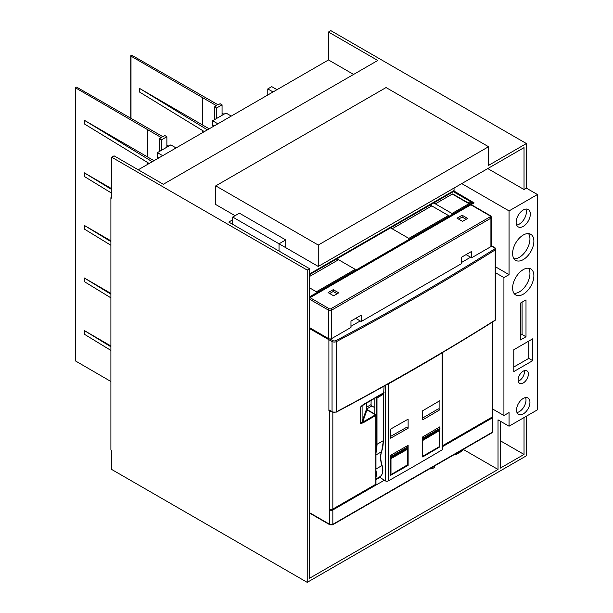 <?xml version="1.0" encoding="UTF-8"?>
<svg xmlns="http://www.w3.org/2000/svg" width="613" height="613" viewBox="0 0 613 613"><rect width="100%" height="100%" fill="white"/><g stroke="black" fill="none" stroke-linecap="round" stroke-linejoin="round"><path stroke-width="0.92" d="M383.692 392.757L384.083 386.136M375.417 484.485L330.683 510.307L330.683 509.395A2.23 1.287 0 0 0 332.836 509.066L375.807 484.255L375.807 483.803M361.946 405.722A5.578 3.218 180 0 1 360.582 407.009L362.904 404.94M329.219 410.327L329.687 410.971A2.23 1.287 0 0 0 330.966 411.331M362.567 405.009L360.582 407.009L360.582 423.399L362.95 422.939L375.968 415.292A0.559 0.559 0 0 0 375.692 414.809L375.792 414.963M362.107 405.568L362.107 421.752L366.528 409.001L366.926 409.936L375.692 414.809L367.202 409.913L366.528 409.001L366.528 402.856L366.528 408.871M384.282 480.27L332.836 509.97A2.23 1.287 180 0 1 330.683 510.307M492.676 416.534L492.676 416.779A2.23 1.287 180 0 1 492.752 417.116A2.23 1.287 180 0 1 492.101 418.028L442.693 446.548M492.676 416.779L442.693 445.636L492.101 417.116A2.23 1.287 0 0 0 492.752 416.204L492.752 321.894M378.819 477.343L379.355 477.657L375.968 479.611M378.198 477.703A14.773 8.528 -120 0 0 379.355 477.657M329.449 410.197L328.897 409.875L328.897 339.686L328.897 410.511M470.615 257.222L461.351 262.571L470.615 257.222M360.237 320.951L350.973 326.3L360.237 320.951M362.95 422.939L362.605 422.265A0.559 0.444 19.1 0 1 362.107 421.752A5.578 3.218 180 0 1 360.582 423.399L362.681 422.188L363.08 422.87M279.03 251.077L279.03 243.798L285.727 239.928L239.407 213.186L232.71 217.056L232.71 224.335M285.727 239.928L285.727 247.667M454.057 188.03L454.057 190.536L309.58 273.95M232.71 217.056L318.254 266.44L524.031 147.633L524.031 189.517L526.398 188.145L526.398 143.542L488.553 165.387L488.553 146.722L318.254 245.047L318.254 266.44M332.598 412.013A0.782 0.452 -60 0 1 332.047 411.691L332.047 341.502L328.897 339.686A0.782 0.452 -60 0 1 329.258 338.874M439.904 427.935L439.904 426.809A2655.937 1533.397 180 0 1 422.702 436.908L422.702 456.938A2655.937 1533.397 0 0 0 439.904 446.839L439.904 428.862M390.627 436.387A2653.708 1532.109 0 0 0 406.542 427.345L408.12 428.257L408.12 419.154A2655.937 1533.397 0 0 1 390.627 429.085L390.627 438.188A2655.937 1533.397 0 0 0 408.12 428.257M422.702 418.005A2653.708 1532.109 0 0 0 438.326 408.825L439.904 409.737L439.904 400.634A2655.937 1533.397 0 0 1 422.702 410.733L422.702 419.836A2655.937 1533.397 0 0 0 439.904 409.737M439.521 446.616L439.904 446.839M379.355 477.037L385.271 480.845A2.23 1.287 0 0 0 388.404 480.86A2655.937 1533.397 0 0 0 442.065 449.881A2.23 1.287 0 0 0 442.693 448.977L442.693 352.429M387.569 384.198A2.23 1.287 0 0 0 388.404 383.899A2655.937 1533.397 0 0 0 442.065 352.919A2.23 1.287 0 0 0 442.509 352.536M390.627 475.282A2655.937 1533.397 0 0 0 408.12 465.359L408.12 445.329A2655.937 1533.397 0 0 1 390.627 455.26L390.627 475.282M407.584 465.045L408.12 465.359M374.39 398.32L374.857 398.588L374.857 414.066L366.658 409.331M366.551 409.032L371.861 405.959A1.119 0.644 60 0 1 371.08 404.595L371.08 400.235M371.861 405.959L374.857 407.691M524.031 417.568L524.031 454.44L500.377 468.094L500.377 421.208M526.398 416.204L526.398 455.804L307.213 582.35L307.213 270.08L309.58 268.716L309.58 578.251L498.017 469.458L498.017 419.844L509.051 426.219L537.432 409.829L537.432 194.52L526.398 188.145M524.031 454.44L500.377 440.785M307.213 270.08L111.681 157.196L114.049 155.832L163.326 184.275L377.777 60.465L328.499 32.014L330.867 30.65L526.398 143.542M537.432 194.52L509.051 210.91L461.742 183.594M509.051 426.219L509.051 412.564L503.924 415.522L503.924 277.597L509.051 274.639L509.051 210.91M530.337 214.098A10.038 5.793 120 0 0 528.26 209.5A10.038 5.793 120 0 0 520.529 212.19A10.038 5.793 120 0 0 516.146 222.289A10.038 5.793 120 0 0 518.223 226.879A10.038 5.793 120 0 0 525.962 224.189A10.038 5.793 120 0 0 530.337 214.098M533.885 241.177A15.049 8.689 120 0 0 530.766 234.289A15.049 8.689 120 0 0 519.173 238.319A15.049 8.689 120 0 0 512.598 253.468A15.049 8.689 120 0 0 515.717 260.356A15.049 8.689 120 0 0 527.318 256.326A15.049 8.689 120 0 0 533.885 241.177M533.885 275.773A15.049 8.689 120 0 0 530.766 268.885A15.049 8.689 120 0 0 519.173 272.915A15.049 8.689 120 0 0 512.598 288.064A15.049 8.689 120 0 0 515.717 294.953A15.049 8.689 120 0 0 527.318 290.922A15.049 8.689 120 0 0 533.885 275.773M529.946 402.32A9.479 5.471 120 0 0 527.985 397.983A9.479 5.471 120 0 0 520.682 400.519A9.479 5.471 120 0 0 516.544 410.059A9.479 5.471 120 0 0 518.506 414.396A9.479 5.471 120 0 0 525.808 411.859A9.479 5.471 120 0 0 529.946 402.32M528.368 374.099A7.249 4.184 120 0 0 526.866 370.781A7.249 4.184 120 0 0 521.28 372.719A7.249 4.184 120 0 0 518.115 380.014A7.249 4.184 120 0 0 519.617 383.332A7.249 4.184 120 0 0 525.203 381.393A7.249 4.184 120 0 0 528.368 374.099M532.705 360.666L532.705 338.82L513.778 349.747L513.778 371.593L532.705 360.666L528.758 358.39L528.758 341.096M526 336.775L526 299.903L520.483 303.083L520.483 339.954L526 336.775L522.061 334.491L522.061 302.178M498.017 469.458L463.374 449.467M434.816 465.811A5.019 2.896 180 0 1 434.832 466.049A5.019 2.896 180 0 1 429.406 468.937M309.58 268.716L228.764 222.059L232.71 219.783M235.07 215.684L215.753 204.535L215.753 185.869L318.254 245.047M307.213 582.35L111.681 469.458L111.681 450.34L110.899 449.888L110.899 197.708L111.681 198.16L111.681 157.196M433.291 466.692L434.242 467.412M138.239 169.793L328.499 59.944L353.594 74.434M328.499 32.014L328.499 59.944M487.764 168.575L524.031 189.517M509.051 274.639L495.794 266.984M503.924 277.597L495.794 272.9M503.924 415.522L492.752 409.07M516.659 225.048A10.038 5.793 120 0 0 526.398 211.814A10.038 5.793 120 0 0 525.885 209.064M514.008 258.77A15.049 8.689 120 0 0 529.946 238.901A15.049 8.689 120 0 0 528.536 233.607M514.008 293.359A15.049 8.689 120 0 0 529.946 273.498A15.049 8.689 120 0 0 528.536 268.203M516.966 412.518A9.479 5.471 120 0 0 526 400.044A9.479 5.471 120 0 0 525.579 397.584M518.23 381.186A7.249 4.184 120 0 0 524.429 371.823A7.249 4.184 120 0 0 524.314 370.65M528.758 358.39L513.778 367.041M522.061 334.491L520.483 335.403M231.132 223.423L232.71 222.511M488.553 146.722L386.06 87.552L215.753 185.869M176.084 147.948L170.812 144.906L157.411 152.645L162.675 155.679M111.681 179.042L111.681 197.248L110.899 197.708M276.999 89.682L271.735 86.64L267.789 88.916L273.061 91.958M217.868 123.818L212.604 120.776L226.005 113.037L231.27 116.079M212.604 120.776L212.604 125.328L213.922 126.094M267.789 94.992L267.789 88.916M157.411 152.645L157.411 157.196L158.736 157.955M389.998 227.523L408.84 238.396L448.455 215.523L429.621 204.65M452.716 191.31L471.558 202.19L452.003 213.477L433.169 202.596M336.384 258.479L355.226 269.352L316.4 291.773L309.58 287.834M309.58 296.83L473.083 202.436L474.14 202.918L454.409 191.271M471.558 202.19L467.006 202.19M309.58 274.632L453.865 191.333A1.119 0.644 -60 0 1 454.417 191.279A1.119 0.644 -60 0 1 454.425 191.287L453.597 190.804M309.58 276.455L338.552 259.728M392.167 228.772L431.79 205.899M435.337 203.853L452.287 194.068L468.96 203.692M469.282 203.501L452.846 194.007A1.119 0.644 120 0 0 452.287 194.068M328.108 292.616L333.625 295.803L338.751 292.845L333.234 289.658L328.108 292.616M462.141 215.232L457.014 218.19L462.531 221.377L467.658 218.42L462.141 215.232L462.141 217.056L466.079 219.331M309.58 327.664L328.499 338.591A2.23 1.287 0 0 0 331.656 338.591L350.973 327.434L350.973 321.066L361.218 315.151L361.218 321.519L355.701 318.331M329.687 293.527L333.234 291.474L337.173 293.75M458.593 219.102L462.141 217.056M333.234 291.474L333.234 289.658M466.079 254.61L471.604 257.789L490.921 246.641A2.23 1.287 0 0 0 491.572 245.729L491.572 217.278A2.23 1.287 180 0 1 490.921 218.19L331.656 310.14A2.23 1.287 180 0 1 328.499 310.14L328.499 338.591M471.604 257.789L471.604 251.422L461.351 257.337L461.351 263.713L361.218 321.519M454.463 454.471A4.46 2.575 120 0 0 456.624 454.21L461.351 451.482A4.46 2.575 120 0 0 463.512 449.245M222.504 115.068A5.019 2.896 120 0 0 222.458 115.091L222.067 115.313L222.067 104.846L220.09 103.712L218.121 104.846L132.178 55.461A0.835 0.483 0 0 0 130.998 56.143L216.542 105.758L214.573 106.892L216.542 108.034L222.067 104.846M207.424 129.849L139.503 88.387L139.503 92.034L204.359 131.619M139.503 88.387L202.75 125.106L202.75 97.789M209.194 128.83L202.75 125.106M214.573 119.642L214.573 106.892M216.542 118.501L216.542 108.034M167.311 146.928A5.019 2.896 120 0 0 167.265 146.951L166.874 147.181L166.874 136.714L164.905 135.573L162.928 136.714L76.993 87.322A0.835 0.483 0 0 0 75.805 88.004L161.357 137.618L159.38 138.76L161.357 139.894L166.874 136.714M110.899 381.493L75.805 361.126L75.805 88.004M75.568 87.667L75.568 360.781A0.835 0.483 0 0 0 75.805 361.126M152.239 161.709L84.318 120.255L84.318 123.895L149.174 163.479M84.318 120.255L147.557 156.966L147.557 129.657M110.899 345.985L84.318 330.56L84.318 334.2L110.899 350.421M110.899 294.202L84.318 277.98L84.318 281.62L110.899 297.849M84.318 277.98L110.899 293.412M110.899 241.629L84.318 225.408L84.318 229.047L110.899 245.269M84.318 225.408L110.899 240.832M111.681 189.532L84.318 172.828L84.318 176.475L111.681 193.179M84.318 172.828L111.681 188.72M154.001 160.69L147.557 156.966M159.38 151.503L159.38 138.76M110.899 346.782L84.318 330.56M161.357 150.369L161.357 139.894M363.08 404.657L384.083 392.535M375.807 484.255L375.807 415.522L375.417 414.84L362.681 422.188L366.926 409.936M332.836 412.334L332.836 509.066M309.58 512.706L329.687 524.314A1.119 0.644 120 0 0 329.917 524.82L332.606 524.82A1.119 0.644 60 0 0 332.836 524.314A2.23 1.287 180 0 1 329.687 524.314L329.687 410.971M328.897 339.725L309.58 328.576M332.836 509.97L332.836 524.314L492.101 432.364L492.101 418.028M492.752 417.116L492.752 431.452A2.23 1.287 180 0 1 492.101 432.364A1.119 0.644 -120 0 1 491.871 432.87L332.606 524.82M492.101 322.3L492.101 417.116M335.993 412.051A0.782 0.429 -118 0 0 336.353 412.105C391.492 382.841 444.387 352.291 495.043 320.453A0.782 0.467 -122.2 0 0 495.204 320.093A2.23 1.287 0 0 0 495.794 319.227L495.794 249.031L494.975 247.767A0.782 0.452 120 0 0 494.591 247.805A1.448 0.835 0 0 1 494.63 248.962A2655.164 1532.944 0 0 1 335.993 340.583A2.452 1.418 0 0 1 332.598 340.544A0.782 0.452 120 0 0 332.047 341.502A3.234 1.87 0 0 0 336.522 341.556A2655.937 1533.397 0 0 0 495.204 249.905A2.23 1.287 0 0 0 495.794 249.031M329.058 410.235L332.208 412.051L336.353 412.105A0.782 0.429 -118 0 0 336.522 411.744A2655.937 1533.397 0 0 0 495.204 320.093L495.204 249.905A0.782 0.467 -122.2 0 0 494.63 248.962M328.897 409.875L332.047 411.691A3.234 1.87 0 0 0 336.522 411.744L336.522 341.556A0.782 0.429 -118 0 0 335.993 340.583M329.855 338.958L332.598 340.544M491.511 246.028L494.591 247.805M495.143 248.119A0.782 0.452 120 0 0 494.975 247.767L491.565 245.798M442.065 449.881L442.065 352.919M388.404 480.86L388.404 383.899M385.271 480.845L385.271 385.477M376.198 444.318L376.987 444.318L376.987 397.998L376.198 397.998L376.198 444.318A44.044 25.432 60 0 1 375.968 448.547M375.968 452.915A44.603 25.754 60 0 0 376.987 444.318L383.294 440.678L383.294 394.351L376.987 397.998L376.597 397.308L376.198 397.998L375.577 397.63M382.673 393.538L383.294 394.351L382.903 393.669L376.367 397.178M375.968 469.022L381.907 465.589A22.796 13.164 60 0 1 381.501 451.758A44.603 25.754 60 0 0 383.294 440.678L383.294 440.218M375.968 454.953L381.501 451.758A0.559 0.414 20.4 0 0 381.646 451.352M381.907 465.589A13.662 7.885 60 0 1 379.876 476.738C382.88 474.608 383.615 470.83 382.083 465.397C380.458 459.949 380.313 455.344 381.646 451.589L383.462 440.448L383.462 394.128A0.559 0.559 0 0 0 383.179 393.646L382.834 393.439M375.968 470.6A13.662 7.885 60 0 1 375.968 477.159M366.536 407.216L371.08 404.595M407.461 445.705A1.119 0.644 60 0 1 407.936 446.816L407.936 446.586A0.835 0.483 60 0 0 407.499 445.682M390.795 455.16A1.119 0.644 60 0 1 391.378 456.371L407.936 446.816A4.46 2.575 60 0 1 407.829 447.697L407.883 447.467M407.545 449.022L407.484 465.152L390.987 474.585L390.987 458.808A4.46 2.575 60 0 1 391.094 457.926L390.887 457.198L407.706 448.141M390.627 458.263A4.735 2.736 60 0 1 390.703 457.865M390.627 455.536A0.835 0.483 60 0 1 390.987 456.371A4.184 2.414 60 0 1 390.887 457.198M390.987 456.371L391.378 456.371A4.46 2.575 60 0 1 391.27 457.252L391.094 457.926L407.653 448.364A4.46 2.575 60 0 0 407.538 449.245L390.627 458.823M407.285 445.436L408.02 446.701L407.614 464.968L390.925 474.707L407.538 464.792M422.702 437.291A0.835 0.483 60 0 1 422.916 437.935L423.307 437.935A4.46 2.575 60 0 1 423.2 438.816L422.702 439.483M422.84 436.831A1.119 0.644 60 0 1 423.307 437.935L439.866 428.38A4.46 2.575 60 0 1 439.759 429.261L439.812 429.031M422.916 437.935A4.184 2.414 60 0 1 422.817 438.762L422.702 439.176M422.817 438.762L439.636 429.705M439.291 427.169A1.119 0.644 60 0 1 439.866 428.38L439.866 428.15A0.835 0.483 60 0 0 439.314 427.154M422.702 440.418L422.702 456.195M439.483 430.587L422.916 440.372A4.46 2.575 60 0 1 423.024 439.49L439.582 429.928A4.46 2.575 60 0 0 439.475 430.809L439.475 446.586L422.717 456.264M422.702 456.31L439.414 446.716L422.916 456.149M439.222 427L439.95 428.265L439.475 446.356M453.865 191.333L473.083 202.436M309.58 297.895L474.048 202.941M310.048 297.665L329.288 308.776A1.119 0.644 120 0 0 328.499 310.14L309.58 299.213M470.884 204.803L490.132 215.914A1.119 0.644 180 0 1 490.132 216.826L330.867 308.776A1.119 0.644 180 0 1 329.288 308.776M471.213 204.612L490.684 215.86A1.119 0.644 120 0 0 490.132 215.914M330.867 308.776A1.119 0.644 60 0 1 331.656 310.14L331.656 338.591M490.132 216.826A1.119 0.644 60 0 1 490.921 218.19L490.921 246.641M222.067 114.861L222.458 115.091M130.998 118.332L130.998 56.143M202.75 132.546L202.75 130.63M166.874 146.722L167.265 146.951M147.557 164.414L147.557 162.491M361.593 406.074L383.968 392.787M375.968 484.025L375.968 415.292M309.58 513.081L329.917 524.82M491.871 432.87L492.752 431.452M495.043 320.453L495.794 319.227M375.968 478.991L379.876 476.738M309.58 297.933L474.14 202.918M491.572 217.278L490.684 215.86M222.067 113.167L223.929 114.24M130.753 118.194L130.753 55.798M166.874 145.028L168.736 146.101"/></g></svg>
